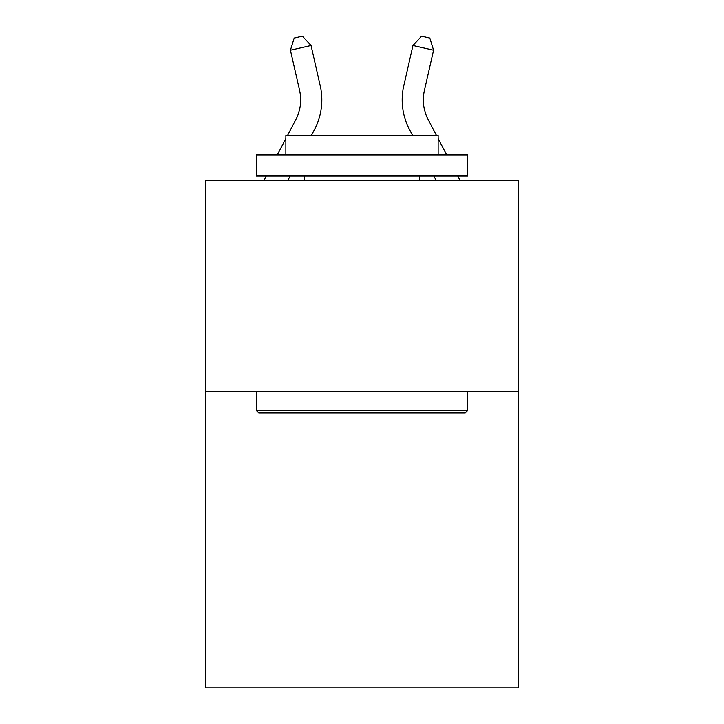 <?xml version="1.0" encoding="UTF-8"?>
<svg xmlns="http://www.w3.org/2000/svg" width="724" height="724" viewBox="0 0 724 724"><rect width="100%" height="100%" fill="white"/><g stroke="black" fill="none" stroke-linecap="round" stroke-linejoin="round"><path stroke-width="1.09" d="M518.484 391.747L518.484 687.8L205.516 687.8L205.516 180.276L518.484 180.276L518.484 391.747L205.516 391.747M287.519 135.451L295.844 119.55A42.291 42.291 -18.8 0 0 299.618 90.527L290.433 50.209L294.17 38.082L302.415 36.2L311.048 45.512L320.234 85.83A63.441 63.441 0 0 1 314.578 129.361L311.392 135.451M428.156 119.55L436.482 135.451L428.156 119.55A42.291 42.291 9.5 0 1 424.382 90.527L433.567 50.209L412.952 45.512L403.766 85.83A63.441 63.441 -170.5 0 0 409.422 129.361L412.608 135.451L409.422 129.361M433.884 176.05L436.092 180.276L433.884 176.05M459.966 180.276L457.749 176.05L459.966 180.276M446.672 154.9L438.129 138.583L446.672 154.9M290.433 50.209L311.048 45.512L320.234 85.83M258.803 412.897L256.269 410.354L467.731 410.354L465.197 412.897L258.803 412.897M467.731 154.9L467.731 176.05L256.269 176.05L256.269 154.9L467.731 154.9M285.871 154.9L285.871 135.451L438.129 135.451L438.129 154.9M467.731 391.747L467.731 410.354M256.269 391.747L256.269 410.354M419.522 176.05L419.522 180.276M304.478 176.05L304.478 180.276M295.844 119.55A42.291 42.291 0 0 0 299.618 90.527A42.291 42.291 0 0 1 295.844 119.55A42.291 42.291 0 0 0 299.618 90.527A42.291 42.291 0 0 1 295.844 119.55A42.291 42.291 0 0 0 299.618 90.527A42.291 42.291 0 0 1 295.844 119.55A42.291 42.291 0 0 0 299.618 90.527A42.291 42.291 0 0 1 295.844 119.55A42.291 42.291 0 0 0 299.618 90.527A42.291 42.291 0 0 1 295.844 119.55A42.291 42.291 0 0 0 299.618 90.527A42.291 42.291 0 0 1 295.844 119.55A42.291 42.291 0 0 0 299.618 90.527A42.291 42.291 0 0 1 295.844 119.55A42.291 42.291 0 0 0 299.618 90.527A42.291 42.291 0 0 1 295.844 119.55A42.291 42.291 0 0 0 299.618 90.527A42.291 42.291 0 0 1 295.844 119.55M290.116 176.05L287.908 180.276M264.034 180.276L266.251 176.05M277.328 154.9L285.871 138.583M403.766 85.83L412.952 45.512L421.585 36.2L429.83 38.082L433.567 50.209"/></g></svg>

